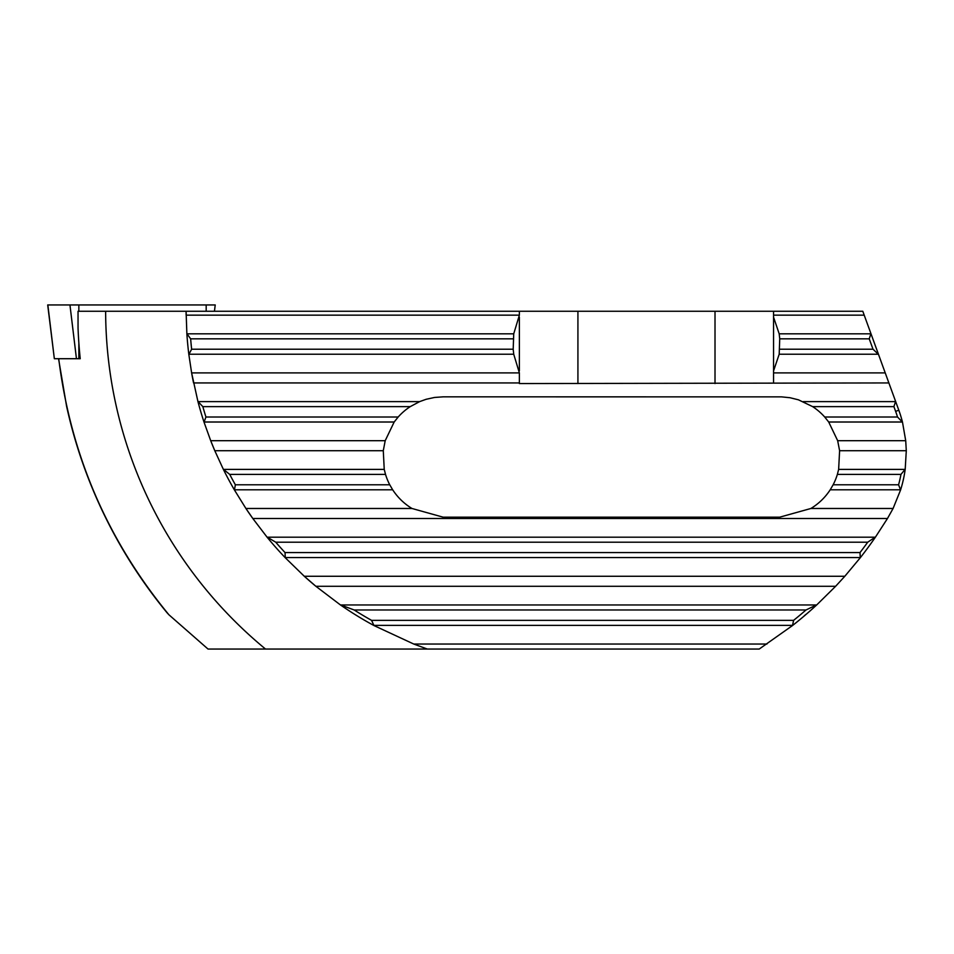 <?xml version="1.0" encoding="UTF-8"?>
<svg xmlns="http://www.w3.org/2000/svg" width="954" height="954" viewBox="0 0 954 954"><rect width="100%" height="100%" fill="white"/><g stroke="black" fill="none" stroke-linecap="round" stroke-linejoin="round"><path stroke-width="1.43" d="M427.344 649.054L413.774 644.045L373.968 625.55A358.692 358.692 0 0 1 340.232 604.788L315.869 586.281L835.632 586.281L816.862 604.788A401.062 401.062 0 0 1 792.5 625.55L759.217 649.054L208.032 649.054L168.906 614.77C107.456 540.107 70.739 454.903 58.778 359.133M887.47 518.499L875.51 537.007A401.062 401.062 0 0 1 860.269 557.756L844.827 576.264L304.29 576.264L315.869 586.281A358.692 358.692 0 0 1 304.29 576.264L285.282 557.756A358.692 358.692 0 0 1 266.953 537.007L252.822 518.499L887.47 518.499L893.087 508.482L900.576 489.974A124.27 124.27 0 0 0 905.203 469.225L900.946 474.412A120.884 120.884 0 0 1 898.573 484.787L900.576 489.974M835.632 586.281L844.827 576.264M804.317 615.902L804.246 615.819A400.942 400.942 0 0 0 805.963 614.352L806.035 614.436M816.862 604.788L805.999 609.976A397.663 397.663 0 0 1 793.597 620.35L792.5 625.55M376.913 649.054L294.75 649.054M186.865 333.65L190.645 338.837A355.305 355.305 0 0 0 191.635 349.212L188.832 354.411A358.692 358.692 0 0 1 186.865 333.65L186.09 311.266L862.798 311.266L870.942 333.65L869.225 338.837L873.005 349.212L878.503 354.411L870.942 333.65M411.973 508.482C404.138 503.7 397.711 497.475 392.678 489.796L389.745 484.787A60.162 60.162 0 0 1 385.523 474.412L384.235 469.404L383.281 450.717L214.793 450.717L210.703 440.7L385.201 440.7L394.169 422.014L398.176 417.005A60.162 60.162 0 0 1 410.232 406.631L419.629 401.622L426.116 399.297L434.523 397.46L443.109 396.84L781.493 396.864L790.055 397.735L798.415 399.809L812.653 406.631A60.162 60.162 0 0 1 824.697 417.005L828.704 422.014L837.672 440.7L839.603 450.717L838.638 469.404L837.362 474.412A60.162 60.162 0 0 1 833.128 484.787L830.207 489.796C825.174 497.475 818.735 503.7 810.9 508.482L779.776 517.163L443.109 517.163L411.973 508.482L245.917 508.482L252.822 518.499A358.692 358.692 0 0 1 245.917 508.482L234.434 489.974A358.692 358.692 0 0 1 223.296 469.225L214.793 450.717A358.692 358.692 0 0 1 210.703 440.7L204.049 422.193A358.692 358.692 0 0 1 197.907 401.431L191.623 372.907L519.37 372.907L513.729 354.232L513.192 349.212L513.729 333.828L519.37 315.154L186.125 315.154A358.692 358.692 0 0 1 186.09 311.266L78.037 311.266L78.049 328.212A467.09 467.09 0 0 0 80.231 358.716L54.342 358.716L47.7 304.946L215.222 304.946L214.447 311.266M265.522 649.054A439.162 439.162 0 0 1 105.632 311.266M167.081 612.79L168.906 614.77M519.37 372.907L519.37 383.568L888.878 382.936L878.503 354.411M188.832 354.411L191.623 372.907A358.692 358.692 0 0 0 193.555 382.936L519.37 382.936M519.37 311.266L519.37 315.154M204.049 422.193L205.933 417.005A355.305 355.305 0 0 1 202.832 406.631L197.907 401.431M385.201 440.7L383.281 450.717M895.615 401.431L893.898 406.631L895.627 411.365A120.884 120.884 0 0 1 897.523 417.005L902.496 422.193A124.27 124.27 0 0 0 898.811 410.196L888.878 382.936M234.434 489.974L235.364 484.787A355.305 355.305 0 0 1 229.735 474.412L223.296 469.225M285.282 557.756L285.043 552.569A355.305 355.305 0 0 1 275.73 542.194L266.953 537.007M373.968 625.55L371.559 620.35A355.305 355.305 0 0 1 354.172 609.976L340.232 604.788M839.603 450.717L906.288 450.717L905.203 469.225M902.496 422.193L905.716 440.7L906.288 450.717M875.51 537.007L867.723 542.194A397.663 397.663 0 0 1 860.007 552.569L860.269 557.756M773.563 370.879L773.563 317.181L779.191 333.828L779.728 338.837L779.191 354.232L773.563 370.879L773.563 382.936M773.563 317.181L773.563 315.154L864.217 315.154M773.563 311.266L773.563 315.154M577.921 383.568L577.921 311.266M715.011 311.266L715.011 383.568M519.37 317.181L519.37 370.879M804.246 615.819A400.942 400.942 0 0 0 805.963 614.352M80.231 358.716L78.848 358.716L78.848 342.963M54.342 358.716L47.843 304.946M189.166 354.232L513.729 354.232M191.635 349.212L513.192 349.212M190.645 338.837L513.192 338.837M187.222 333.828L513.729 333.828M898.811 410.196L895.627 411.365M773.563 372.907L885.24 372.907M779.191 354.232L878.062 354.232M205.933 417.005L398.176 417.005M202.832 406.631L410.232 406.631M824.697 417.005L897.523 417.005M812.653 406.631L893.898 406.631M198.313 401.622L419.629 401.622M803.256 401.622L895.317 401.622M779.728 349.212L873.005 349.212M779.728 338.837L869.225 338.837M779.191 333.828L870.644 333.828M204.359 422.014L394.169 422.014M828.704 422.014L902.09 422.014M837.672 440.7L905.716 440.7M810.9 508.482L893.087 508.482M413.774 644.045L766.933 644.045M267.549 537.185L874.961 537.185M285.592 557.577L859.971 557.577M341.103 604.967L816.159 604.967M374.373 625.359L792.166 625.359M229.735 474.412L385.523 474.412M235.364 484.787L389.745 484.787M833.128 484.787L898.573 484.787M837.362 474.412L900.946 474.412M223.785 469.404L384.235 469.404M838.638 469.404L904.821 469.404M234.732 489.796L392.678 489.796M830.207 489.796L900.266 489.796M285.043 552.569L860.007 552.569M275.73 542.194L867.723 542.194M371.559 620.35L793.597 620.35M354.172 609.976L805.999 609.976M206.183 311.266L206.183 304.946M78.848 311.266L78.848 304.946M76.451 358.716L69.952 304.946M58.647 359.264L66.577 406.213C73.076 435.835 82.259 464.61 94.112 492.538C112.679 536.184 137.054 576.335 167.248 612.993"/></g></svg>
